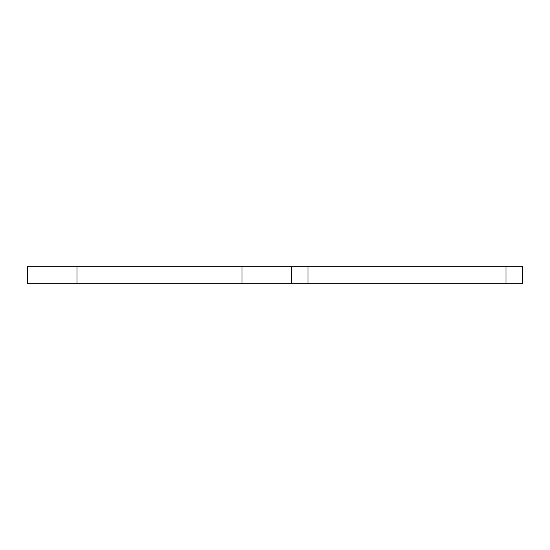 <?xml version="1.0" encoding="UTF-8"?>
<svg xmlns="http://www.w3.org/2000/svg" width="550" height="550" viewBox="0 0 550 550"><rect width="100%" height="100%" fill="white"/><g stroke="black" fill="none" stroke-linecap="round" stroke-linejoin="round"><path stroke-width="0.82" d="M506 283.25L506 266.75L522.5 266.75L522.5 283.25L27.5 283.25L27.5 266.75L77 266.75L77 283.25M242 283.25L242 266.75L77 266.75M242 266.75L308 266.75L308 283.25M506 266.75L308 266.75M522.5 283.25L522.5 266.75M291.5 266.75L291.5 283.25"/></g></svg>
